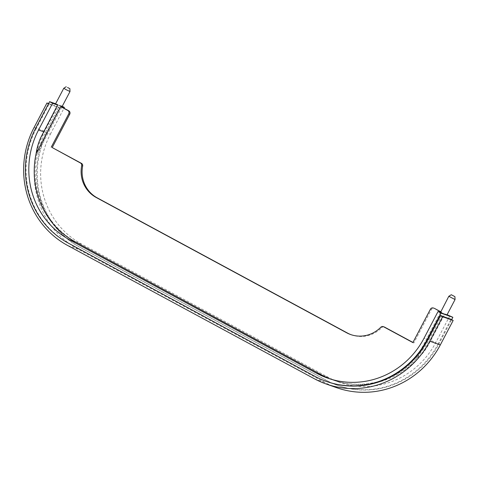 <?xml version="1.0" encoding="UTF-8"?>
<svg xmlns="http://www.w3.org/2000/svg" width="479" height="479" viewBox="0 0 479 479"><rect width="100%" height="100%" fill="white"/><g stroke="black" fill="none" stroke-linecap="round" stroke-linejoin="round"><path stroke-width="0.36" stroke-dasharray="2.4 1.8" d="M63.761 88.274L69.994 91.543M446.877 315.128L444.889 313.931L427.687 346.179C424.753 351.023 421.239 355.34 417.149 359.13A81.969 78.754 109.4 0 1 333.827 380.302A81.969 78.754 109.4 0 1 323.032 375.518L76.251 242.206A81.969 78.754 109.4 0 1 37.123 153.837L42.631 138.174L59.408 105.691L55.582 103.841M448.817 296.279L455.05 299.555M440.698 311.745L441.734 312.302L417.149 359.13M441.734 312.302L440.644 311.853M440.524 312.386L416.167 358.783L425.843 345.533L443.051 313.278M351.107 334.707A30.171 28.991 -70.6 0 0 351.598 334.887A30.171 28.991 -70.6 0 0 381.781 327.6A2.515 2.413 109.4 0 1 384.296 326.989M412.958 342.437L413.868 342.928L431.381 309.566A2.515 2.413 109.4 0 1 434.345 308.344M37.123 153.837L61.833 107.08M45.391 132.378L50.391 134.144A81.969 78.754 -70.6 0 0 81.675 244.116L328.456 377.428A81.969 78.754 -70.6 0 0 339.252 382.218A81.969 78.754 -70.6 0 0 435.878 342.383L430.878 340.617M412.88 342.581L413.868 342.928M416.167 358.783A81.969 78.754 109.4 0 1 332.839 379.955A81.969 78.754 109.4 0 1 330.145 378.943M62.252 106.29L61.426 105.841L47.415 132.533A85.49 82.137 -70.6 0 0 80.041 247.236L326.822 380.542A85.49 82.137 -70.6 0 0 338.084 385.535A85.49 82.137 -70.6 0 0 438.854 343.994L451.649 319.619M50.391 134.144L63.988 108.242M449.889 315.691L435.878 342.383M59.408 105.691L62.072 106.631M447.093 314.709L444.889 313.931M55.612 103.793L61.426 105.841M35.578 128.36L36.236 128.594L49.08 104.123L59.6 107.835L46.756 132.306L47.415 132.533M438.854 343.994L438.195 343.76L451.044 319.295M438.195 343.76A85.49 82.137 109.4 0 1 337.426 385.302A85.49 82.137 109.4 0 1 326.163 380.308L79.382 247.002A85.49 82.137 109.4 0 1 46.756 132.306M36.236 128.594A85.49 82.137 -70.6 0 0 68.862 243.29L315.643 376.602A85.49 82.137 -70.6 0 0 326.906 381.589M48.475 103.799L49.08 104.123M59.6 107.835L57.474 106.685L44.631 131.156A87.998 84.549 -70.6 0 0 78.215 249.224L324.996 382.535A87.998 84.549 -70.6 0 0 336.587 387.673M48.601 103.554L57.474 106.685M81.675 244.116L76.251 242.206M328.456 377.428L323.032 375.518M431.381 309.566L430.399 309.218M381.781 327.6L380.799 327.247M429.04 339.97L424.041 338.21M326.163 380.308L326.822 380.542M79.382 247.002L80.041 247.236M314.984 376.368L315.643 376.602M68.204 243.057L68.862 243.29M34.111 127.444L44.631 131.156M78.215 249.224L67.695 245.511M314.475 378.823L324.996 382.535M339.252 382.218L333.827 380.302M351.598 334.887L350.61 334.54M332.839 379.955L327.414 378.039M337.426 385.302L338.084 385.535"/><path stroke-width="0.72" d="M65.952 89.585L63.761 88.274L55.582 103.841L57.57 105.039L40.787 137.521C38.452 142.718 36.901 148.041 36.135 153.49L60.719 106.667L61.815 107.116L69.994 91.549L65.952 89.585M454.93 296.657L451.272 294.735L454.93 296.657L455.05 299.555L448.817 296.279L440.524 312.386M67.503 87.495L69.874 88.645L67.503 87.495M61.833 107.08L68.766 110.823A2.515 2.413 109.4 0 1 69.724 114.2L52.211 147.562L81.448 163.357A2.515 2.413 109.4 0 1 82.657 166.009A30.171 28.991 -70.6 0 0 97.201 197.851L347.622 333.127A30.171 28.991 -70.6 0 0 351.107 334.707M81.448 163.357L80.46 163.01A2.515 2.413 109.4 0 1 81.675 165.662A30.171 28.991 109.4 0 0 96.219 197.504L346.634 332.779A30.171 28.991 109.4 0 0 350.61 334.54A30.171 28.991 109.4 0 0 380.799 327.247A2.515 2.413 109.4 0 1 383.314 326.642L384.296 326.989A2.515 2.413 109.4 0 1 384.631 327.139L412.958 342.437M383.314 326.642A2.515 2.413 109.4 0 1 383.643 326.792L412.88 342.581L430.399 309.218A2.515 2.413 109.4 0 1 433.363 307.997L434.345 308.344A2.515 2.413 109.4 0 1 434.681 308.494L440.698 311.745M80.46 163.01L52.211 147.562M51.223 147.215L68.742 113.852L69.724 114.2M68.766 110.823L67.779 110.475A2.515 2.413 109.4 0 1 68.742 113.852M67.779 110.475L60.719 106.667M438.051 311.518L424.041 338.21A81.969 78.754 109.4 0 1 327.414 378.039A81.969 78.754 109.4 0 1 316.619 373.255L69.838 239.943A81.969 78.754 109.4 0 1 38.56 129.971L52.57 103.278L49.588 101.668L35.578 128.36A85.49 82.137 -70.6 0 0 68.204 243.057L314.984 376.368A85.49 82.137 -70.6 0 0 326.247 381.362A85.49 82.137 -70.6 0 0 427.017 339.815L441.033 313.128L438.051 311.518L446.877 315.128L455.05 299.555M440.752 311.955L434.681 308.494M433.363 307.997A2.515 2.413 109.4 0 1 433.693 308.147M330.145 378.943A81.969 78.754 109.4 0 1 322.044 375.165L75.263 241.859A81.969 78.754 109.4 0 1 36.135 153.49M63.988 108.242L64.408 107.452L62.252 106.29M447.093 314.709L452.865 317.302L451.649 319.619M62.072 106.631L64.408 107.452M52.57 103.278L57.57 105.039M49.588 101.668L55.612 103.793M441.033 313.128L452.865 317.302M440.524 315.583L442.65 316.733L429.801 341.198A87.998 84.549 109.4 0 1 326.067 383.96L336.587 387.673A87.998 84.549 -70.6 0 0 440.327 344.91L453.17 320.445L451.044 319.295L440.524 315.583L427.675 340.048L427.017 339.815M326.247 381.362L326.906 381.589A85.49 82.137 -70.6 0 0 427.675 340.048M326.067 383.96A87.998 84.549 109.4 0 1 314.475 378.823L67.695 245.511A87.998 84.549 109.4 0 1 34.111 127.444L46.954 102.973L48.475 103.799M46.954 102.973L48.601 103.554M453.17 320.445L442.65 316.733M81.675 165.662L82.657 166.009M383.643 326.792L384.631 327.139M346.634 332.779L347.622 333.127M96.219 197.504L97.201 197.851M38.56 129.971L43.559 131.731M75.263 241.859L69.838 239.943M316.619 373.255L322.044 375.165M440.327 344.91L429.801 341.198M66.21 86.723L63.761 88.274M451.272 294.735L448.817 296.279M69.874 88.645L69.994 91.543"/></g></svg>
